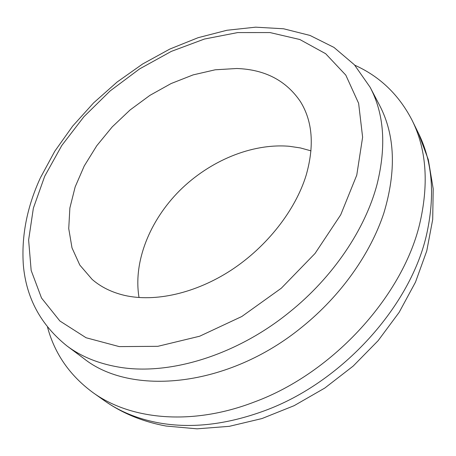 <?xml version="1.0" encoding="UTF-8"?>
<svg xmlns="http://www.w3.org/2000/svg" width="456" height="456" viewBox="0 0 456 456"><rect width="100%" height="100%" fill="white"/><g stroke="black" fill="none" stroke-linecap="round" stroke-linejoin="round"><path stroke-width="0.68" d="M40.151 178.359C26.944 207.258 21.341 236.185 23.347 265.141C26.231 297.967 40.755 324.894 66.918 345.904L83.465 358.245C130.559 396.384 227.835 387.999 302.26 326.849C340.917 295.619 370.403 253.849 383.844 213.117C396.463 171.057 395.084 135.198 379.7 105.547L370.124 87.261L354.386 64.769L333.969 47.413L310.012 35.437L283.586 28.779L255.628 27.172L226.911 30.267L198.121 37.688L169.854 49.048L142.677 63.965L117.095 82.04L93.605 102.885L72.681 126.084L54.8 151.204L40.413 177.789M310.998 150.85L300.401 147.938L289.309 146.285C251.752 143.121 209.6 160.865 179.601 190.671C149.756 220.584 133.038 261.824 139.034 297.54M124.528 295.385C154.88 302.385 195.39 293.516 231.209 270.157C266.965 246.724 295.368 210.284 306.13 175.321C314.515 145.926 312.622 121.376 300.464 101.671C286.168 80.547 264.936 69.489 236.767 68.503L215.221 69.791L193.105 74.898L171.125 83.539L149.921 95.355L130.091 109.964L112.199 126.916L96.757 145.749L84.257 165.933L75.166 186.897L69.871 208.01L68.736 228.581L72.002 247.864L79.811 265.073L92.129 279.385C100.879 287.001 111.68 292.336 124.528 295.385M47.549 327.271C54.703 353.793 69.836 375.562 92.944 392.582C130.581 419.805 191.822 426.138 254.419 401.964C333.809 372.831 404.472 294.143 420.392 220.835C428.874 182.029 426.115 148.525 412.116 120.321C398.949 94.814 379.837 76.443 354.779 65.202M44.699 176.261L33.368 208.158L28.62 239.993L31.162 270.448L41.513 298.013L59.896 321.013L86.087 337.748L119.255 346.606L157.867 346.315L199.665 336.22L241.84 316.487L281.284 288.238L315.039 253.473L340.717 214.81L356.763 175.138L362.617 137.205L358.621 103.307L345.808 75.126L325.652 53.705L299.826 39.512L269.986 32.564L237.707 32.575L204.402 39.051L171.319 51.391L139.559 68.93L110.118 90.949L83.915 116.725L61.822 145.453L44.699 176.261M66.918 345.904C80.866 356.375 97.835 363.381 117.808 366.926C167.643 376.006 235.49 356.102 289.457 312.172C333.125 277.185 365.398 228.952 377.118 184.093C386.477 146.091 384.146 113.812 370.124 87.261M104.521 400.761C119.364 411.301 136.937 418.579 157.24 422.581L159.566 423.008C191.822 428.634 226.723 424.582 264.258 410.845C342.416 382.47 411.603 305.218 426.987 232.742C435.178 194.387 432.305 161.15 418.363 133.038L428.332 159.697L433.2 188.784L432.704 219.461L426.77 250.874L415.496 282.133L399.142 312.354L378.155 340.638L353.132 366.122L324.837 388.022L294.137 405.669L261.972 418.557L229.294 426.332L197.038 428.828L166.098 426.041C142.865 421.749 122.339 413.318 104.521 400.761L92.944 392.582M412.116 120.321L418.363 133.038"/></g></svg>
